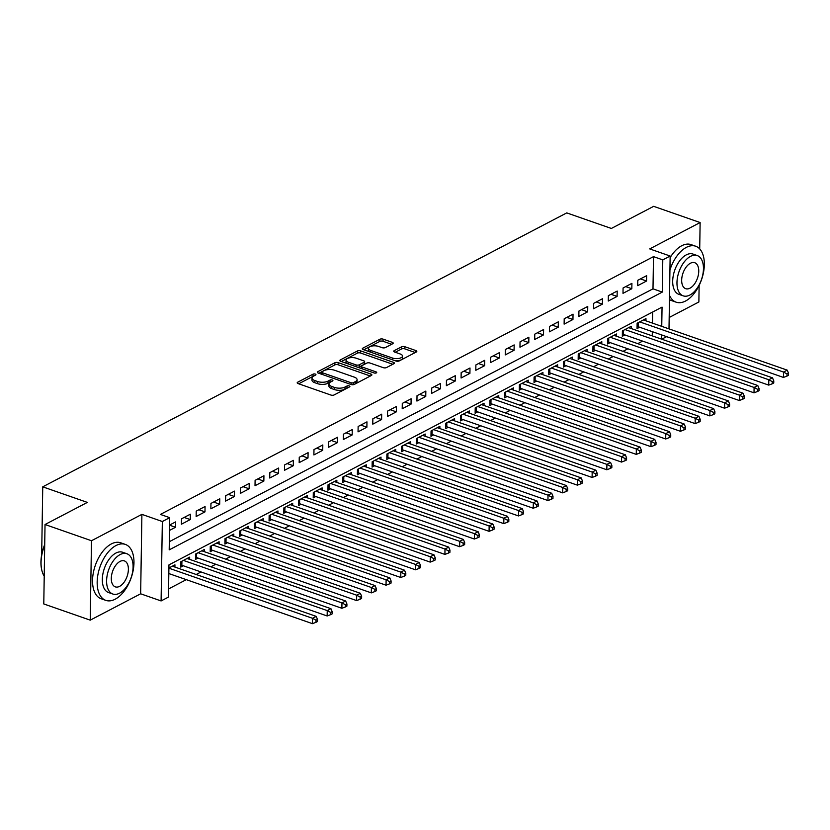 <?xml version="1.0" encoding="UTF-8"?>
<svg xmlns="http://www.w3.org/2000/svg" width="830" height="830" viewBox="0 0 830 830"><rect width="100%" height="100%" fill="white"/><g stroke="black" fill="none" stroke-linecap="round" stroke-linejoin="round"><path stroke-width="1.25" d="M315.338 374.091A1.629 0.695 0.9 0 0 313.045 374.174L297.7 382.194A2.324 0.986 0.9 0 0 297.192 382.796A2.324 0.986 0.9 0 0 298.074 383.585L330.911 395.049A2.324 0.986 0.9 0 0 334.179 394.924L349.534 386.905A1.629 0.695 0.9 0 0 349.887 386.479A1.629 0.695 0.9 0 0 349.264 385.929A1.629 0.695 0.9 0 0 346.982 386.012L344.99 387.05A7.449 3.154 0.9 0 1 334.532 387.434L331.793 386.479A7.449 3.154 0.9 0 1 328.971 383.937A7.449 3.154 0.9 0 1 330.579 382.018L332.571 380.98A1.629 0.695 0.9 0 0 332.923 380.565A1.629 0.695 0.9 0 0 332.301 380.005A1.629 0.695 0.9 0 0 330.008 380.088L328.026 381.126A7.449 3.154 0.9 0 1 317.568 381.51L314.829 380.555A7.449 3.154 0.9 0 1 312.007 378.024A7.449 3.154 0.9 0 1 313.615 376.104L315.608 375.067A1.629 0.695 0.9 0 0 315.95 374.641A1.629 0.695 0.9 0 0 315.338 374.091M313.543 376.146A1.629 0.695 0.9 0 0 313.014 376.322L298.696 383.802M347.469 387.983A1.629 0.695 0.9 0 0 346.94 388.16L344.958 389.197L344.99 387.05M330.506 382.059A1.629 0.695 0.9 0 0 329.977 382.236L327.995 383.273L328.026 381.126M392.694 343.745A2.324 0.986 0.9 0 0 393.192 343.143A2.324 0.986 0.9 0 0 392.31 342.354L383.107 339.138A2.324 0.986 0.9 0 0 379.839 339.263L362.783 348.175A2.324 0.986 0.9 0 0 362.285 348.766A2.324 0.986 0.9 0 0 363.167 349.565L395.993 361.019A2.324 0.986 0.9 0 0 399.272 360.905L416.318 351.993A2.324 0.986 0.9 0 0 416.816 351.391A2.324 0.986 0.9 0 0 415.934 350.592L404.812 346.712A2.324 0.986 0.9 0 0 401.544 346.836L394.24 350.644A2.324 0.986 0.9 0 0 393.742 351.246A2.324 0.986 0.9 0 0 394.624 352.034L400.143 353.964A6.225 2.646 0.9 0 1 402.498 356.08A6.225 2.646 0.9 0 1 398.971 358.404A6.225 2.646 0.9 0 1 392.414 358.01L370.792 350.468A6.225 2.646 0.9 0 1 368.437 348.341A6.225 2.646 0.9 0 1 371.975 346.027A6.225 2.646 0.9 0 1 378.522 346.421L382.132 347.677A2.324 0.986 0.9 0 0 385.4 347.563L392.694 343.745M169.32 541.7L652.992 288.84L653.501 256.636L662.786 259.883L670.152 256.034L669.001 328.888M45.028 524.519L91.487 540.735L90.242 620.155L43.783 603.95L45.028 524.519L87.347 502.399L42.745 486.837L566.745 212.895L611.347 228.458L653.667 206.338L700.126 222.544L649.714 248.907L670.152 256.034M90.242 620.155L140.654 593.803L141.899 514.372L91.487 540.735M141.899 514.372L162.338 521.51L169.704 517.661L169.196 549.865L662.288 292.087L662.786 259.883M653.501 256.636L160.408 514.424L169.704 517.661M338.173 362.627A2.324 0.986 0.9 0 0 334.905 362.752L317.849 371.664A2.324 0.986 0.9 0 0 317.351 372.265A2.324 0.986 0.9 0 0 318.232 373.054L351.069 384.508A2.324 0.986 0.9 0 0 354.337 384.394L371.384 375.482A2.324 0.986 0.9 0 0 371.882 374.88A2.324 0.986 0.9 0 0 371 374.091L338.173 362.627L338.132 364.775A2.324 0.986 0.9 0 0 334.864 364.899L318.855 373.272M340.321 359.919L357.367 351.007A2.324 0.986 0.9 0 1 360.635 350.882L393.472 362.337A2.324 0.986 0.9 0 1 394.354 363.135A2.324 0.986 0.9 0 1 393.845 363.737L386.552 367.545A2.324 0.986 0.9 0 1 383.284 367.669L369.973 363.021A2.324 0.986 0.9 0 0 366.704 363.135L361.859 365.667A2.324 0.986 0.9 0 0 361.361 366.269A2.324 0.986 0.9 0 0 362.243 367.057L376.104 371.902A1.629 0.695 0.9 0 1 376.716 372.452A1.629 0.695 0.9 0 1 375.793 373.064A1.629 0.695 0.9 0 1 374.081 372.961L340.694 361.309A2.324 0.986 0.9 0 1 339.812 360.521A2.324 0.986 0.9 0 1 340.321 359.919L340.3 361.133M669.188 317.496L698.87 301.975L699.13 285.416M699.711 248.907L700.126 222.544M645.927 320.837L645.958 318.596L637.129 323.223L637.046 328.587L639.619 327.238M631.205 328.524L631.236 326.294L622.407 330.911L622.324 336.275L624.897 334.936M616.483 336.223L616.514 333.992L607.685 338.609L607.601 343.973L610.175 342.624M601.76 343.921L601.802 341.69L592.973 346.307L592.879 351.671L595.463 350.322M587.049 351.609L587.08 349.378L578.251 353.995L578.168 359.359L580.741 358.021M572.327 359.307L572.358 357.076L563.529 361.693L563.446 367.057L566.019 365.708M557.604 367.005L557.646 364.775L548.806 369.392L548.723 374.755L551.307 373.407M542.893 374.693L542.924 372.463L534.095 377.079L534.012 382.454L536.585 381.105M528.171 382.391L528.202 380.161L519.373 384.778L519.289 390.142L521.863 388.793M513.448 390.09L513.49 387.859L504.65 392.476L504.567 397.84L507.14 396.491M498.726 397.788L498.768 395.547L489.939 400.164L489.845 405.538L492.429 404.189M484.014 405.476L484.046 403.245L475.217 407.862L475.134 413.226L477.707 411.877M469.292 413.174L469.324 410.943L460.494 415.56L460.411 420.924L462.984 419.575M454.57 420.872L454.612 418.631L445.772 423.248L445.689 428.622L448.273 427.274M439.858 428.56L439.89 426.33L431.061 430.946L430.978 436.31L433.551 434.962M425.136 436.258L425.168 434.028L416.338 438.645L416.255 444.009L418.828 442.66M410.414 443.957L410.456 441.716L401.616 446.333L401.533 451.707L404.106 450.358M395.692 451.645L395.734 449.414L386.905 454.031L386.811 459.395L389.395 458.046M380.98 459.343L381.012 457.112L372.182 461.729L372.099 467.093L374.672 465.744M366.258 467.041L366.289 464.8L357.46 469.417L357.377 474.791L359.95 473.442M351.536 474.729L351.578 472.498L342.738 477.115L342.655 482.479L345.239 481.141M336.824 482.427L336.856 480.197L328.026 484.813L327.943 490.177L330.516 488.829M322.102 490.125L322.133 487.884L313.304 492.501L313.221 497.876L315.794 496.527M307.38 497.813L307.422 495.583L298.582 500.2L298.499 505.563L301.083 504.225M292.668 505.512L292.7 503.281L283.87 507.898L283.787 513.262L286.36 511.913M277.946 513.21L277.977 510.969L269.148 515.586L269.065 520.96L271.638 519.611M263.224 520.898L263.255 518.667L254.426 523.284L254.343 528.648L256.916 527.309M248.502 528.596L248.544 526.365L239.714 530.982L239.621 536.346L242.204 534.997M233.79 536.294L233.821 534.053L224.992 538.67L224.909 544.044L227.482 542.696M219.068 543.982L219.099 541.751L210.27 546.368L210.187 551.732L212.76 550.394M204.346 551.68L204.388 549.45L195.548 554.067L195.465 559.43L198.048 558.082M189.634 559.379L189.665 557.138L180.836 561.754L180.753 567.129L183.326 565.78M169.496 530.422L175.535 527.268L175.618 521.904L169.59 525.058M190.34 514.206L181.511 518.823L181.428 524.197L190.257 519.58L190.34 514.206M205.062 506.518L196.222 511.135L196.139 516.499L204.979 511.882L205.062 506.518M219.774 498.82L210.945 503.437L210.862 508.8L219.691 504.184L219.774 498.82M234.496 491.121L225.667 495.738L225.584 501.102L234.413 496.485L234.496 491.121M249.218 483.434L240.389 488.05L240.295 493.414L249.135 488.797L249.218 483.434M263.93 475.735L255.101 480.352L255.018 485.716L263.847 481.099L263.93 475.735M278.652 468.037L269.823 472.654L269.74 478.018L278.569 473.401L278.652 468.037M293.374 460.339L284.545 464.956L284.462 470.33L293.291 465.713L293.374 460.339M308.096 452.651L299.257 457.268L299.174 462.632L308.003 458.015L308.096 452.651M322.808 444.953L313.979 449.57L313.896 454.933L322.725 450.317L322.808 444.953M337.53 437.254L328.701 441.871L328.618 447.246L337.447 442.629L337.53 437.254M352.252 429.567L343.423 434.183L343.33 439.547L352.169 434.93L352.252 429.567M366.964 421.868L358.135 426.485L358.052 431.849L366.881 427.232L366.964 421.868M381.686 414.17L372.857 418.787L372.774 424.161L381.603 419.544L381.686 414.17M396.408 406.482L387.579 411.099L387.496 416.463L396.325 411.846L396.408 406.482M411.13 398.784L402.291 403.401L402.208 408.765L411.037 404.148L411.13 398.784M425.842 391.086L417.013 395.702L416.93 401.077L425.759 396.46L425.842 391.086M440.564 383.398L431.735 388.015L431.652 393.379L440.481 388.762L440.564 383.398M455.286 375.7L446.447 380.316L446.364 385.68L455.203 381.063L455.286 375.7M469.998 368.001L461.169 372.618L461.086 377.992L469.915 373.376L469.998 368.001M484.72 360.313L475.891 364.93L475.808 370.294L484.637 365.677L484.72 360.313M499.442 352.615L490.613 357.232L490.52 362.596L499.359 357.979L499.442 352.615M514.164 344.917L505.325 349.534L505.242 354.908L514.071 350.291L514.164 344.917M528.876 337.229L520.047 341.846L519.964 347.21L528.793 342.593L528.876 337.229M543.598 329.531L534.769 334.148L534.686 339.512L543.515 334.895L543.598 329.531M558.32 321.833L549.481 326.449L549.398 331.824L558.237 327.207L558.32 321.833M573.032 314.145L564.203 318.762L564.12 324.125L572.949 319.509L573.032 314.145M587.754 306.446L578.925 311.063L578.842 316.427L587.671 311.81L587.754 306.446M602.476 298.748L593.647 303.365L593.554 308.739L602.393 304.122L602.476 298.748M617.188 291.06L608.359 295.677L608.276 301.041L617.105 296.424L617.188 291.06M631.91 283.362L623.081 287.979L622.998 293.343L631.827 288.726L631.91 283.362M637.72 285.655L646.549 281.038L646.632 275.664L637.803 280.281L637.72 285.655M168.583 588.927L186.314 579.651M196.181 574.495L201.036 571.953M210.903 566.797L215.748 564.265M225.625 559.098L230.47 556.567M240.337 551.411L245.192 548.869M255.059 543.712L259.904 541.181M269.781 536.014L274.626 533.483M284.493 528.326L289.348 525.784M299.215 520.628L304.07 518.096M313.937 512.93L318.782 510.398M328.659 505.242L333.504 502.7M343.371 497.544L348.226 495.012M358.093 489.845L362.938 487.314M372.815 482.157L377.66 479.615M387.527 474.459L392.383 471.928M402.249 466.761L407.094 464.229M416.971 459.073L421.816 456.531M431.693 451.375L436.539 448.843M446.405 443.677L451.261 441.145M461.127 435.989L465.972 433.447M475.849 428.29L480.695 425.759M490.561 420.592L495.417 418.061M505.283 412.904L510.128 410.362M520.005 405.206L524.851 402.675M534.717 397.508L539.573 394.976M549.439 389.82L554.295 387.278M564.161 382.122L569.007 379.59M578.884 374.423L583.729 371.892M593.595 366.736L598.451 364.194M608.317 359.037L613.163 356.506M623.04 351.339L627.885 348.808M637.751 343.651L642.607 341.109M652.255 335.87L652.318 331.668M652.453 323.109L652.629 312.038M174.912 567.066L174.943 564.836L168.915 567.99M42.745 486.837L41.676 554.762M666.615 336.658L661.769 339.19M661.749 326.356L662.05 307.11L168.957 564.888L168.449 597.092L161.093 600.941L162.338 521.51M140.654 593.803L161.093 600.941M661.541 339.117L661.614 334.915M652.992 288.84L662.288 292.087M175.535 527.268L169.579 525.193M190.257 519.58L184.146 517.443M204.979 511.882L198.868 509.745M219.691 504.184L213.59 502.057M234.413 496.485L228.302 494.358M249.135 488.797L243.024 486.66M263.847 481.099L257.746 478.972M278.569 473.401L272.468 471.274M293.291 465.713L287.18 463.576M308.003 458.015L301.902 455.888M322.725 450.317L316.624 448.19M337.447 442.629L331.336 440.491M352.169 434.93L346.058 432.804M366.881 427.232L360.78 425.105M381.603 419.544L375.492 417.407M396.325 411.846L390.214 409.719M411.037 404.148L404.936 402.021M425.759 396.46L419.658 394.323M440.481 388.762L434.37 386.635M455.203 381.063L449.092 378.937M469.915 373.376L463.814 371.238M484.637 365.677L478.526 363.55M499.359 357.979L493.248 355.852M514.071 350.291L507.97 348.154M528.793 342.593L522.693 340.466M543.515 334.895L537.404 332.768M558.237 327.207L552.126 325.07M572.949 319.509L566.849 317.382M587.671 311.81L581.56 309.683M602.393 304.122L596.282 301.985M617.105 296.424L611.005 294.297M631.827 288.726L625.727 286.599M646.549 281.038L640.438 278.901M312.007 378.024L311.976 380.171A7.449 3.154 0.9 0 0 314.798 382.703L314.829 380.555M327.995 383.273A7.449 3.154 0.9 0 1 317.537 383.657L314.798 382.703M328.971 383.937L328.939 386.085A7.449 3.154 0.9 0 0 331.761 388.627L331.793 386.479M344.958 389.197A7.449 3.154 0.9 0 1 334.5 389.581L331.761 388.627M370.356 376.021L338.132 364.775M321.999 371.726A1.629 0.695 0.9 0 0 321.646 372.141A1.629 0.695 0.9 0 0 322.258 372.691L351.08 382.755A1.629 0.695 0.9 0 0 353.373 382.671L355.468 381.572A7.449 3.154 0.9 0 0 357.076 379.652A7.449 3.154 0.9 0 0 354.254 377.121L334.552 370.242A7.449 3.154 0.9 0 0 324.094 370.626L321.999 371.726M357.076 379.652L357.035 381.8A7.449 3.154 0.9 0 1 355.427 383.719L353.725 384.612M341.317 361.527L357.336 353.155L357.367 351.007M392.818 364.277L360.604 353.03A2.324 0.986 0.9 0 0 357.336 353.155M361.361 366.269L361.32 368.416A2.324 0.986 0.9 0 0 361.33 368.51M356.153 358.197A6.225 2.646 0.9 0 0 349.596 357.803A6.225 2.646 0.9 0 0 346.058 360.116A6.225 2.646 0.9 0 0 348.424 362.243L356.039 364.899A2.324 0.986 0.9 0 0 359.307 364.775L364.142 362.243A2.324 0.986 0.9 0 0 364.65 361.652A2.324 0.986 0.9 0 0 363.768 360.853L356.153 358.197M346.058 360.116L346.027 362.264A6.225 2.646 0.9 0 0 346.546 363.353M357.782 367.265A2.324 0.986 0.9 0 0 359.276 366.922L359.307 364.775M364.65 361.652L364.619 363.799A2.324 0.986 0.9 0 1 364.111 364.391L359.276 366.922M368.437 348.341L368.406 350.488A6.225 2.646 0.9 0 0 368.925 351.567M395.122 360.718A6.225 2.646 0.9 0 0 402.467 358.228L402.498 356.08M415.28 352.532L404.781 348.859A2.324 0.986 0.9 0 0 401.502 348.984L395.246 352.252M391.667 344.284L383.066 341.286A2.324 0.986 0.9 0 0 379.798 341.41L363.779 349.783M168.822 573.551L312.443 623.662L312.526 618.298L316.199 616.368L172.37 566.185M168.905 568.187L312.526 618.298L316.012 620.176L315.981 622.324L317.454 621.546L317.485 619.408L316.012 620.176M316.199 616.368L317.485 619.408M315.981 622.324L312.443 623.662M41.676 569.577A28.926 16.123 -70.8 0 1 41.604 569.276A28.926 16.123 -70.8 0 1 44.716 544.553M44.706 545.082A29.631 16.527 109.2 0 0 41.739 569.878A29.631 16.527 109.2 0 0 44.218 576.196M115.993 545.549A29.631 16.527 109.2 0 0 97.94 574.547A29.631 16.527 109.2 0 0 105.804 600.37A29.631 16.527 109.2 0 0 115.152 599.218A29.631 16.527 109.2 0 0 133.205 570.22A29.631 16.527 109.2 0 0 125.34 544.407A29.631 16.527 109.2 0 0 115.993 545.549M125.34 544.407L120.692 542.789A29.631 16.527 109.2 0 0 111.344 543.93A29.631 16.527 109.2 0 0 93.302 572.928A29.631 16.527 109.2 0 0 101.167 598.752L105.804 600.37M112.818 594.021L108.543 592.537A21.341 11.9 -70.8 0 1 102.879 573.945A21.341 11.9 -70.8 0 1 115.878 553.071A21.341 11.9 -70.8 0 1 122.601 552.24L126.876 553.735A21.341 11.9 109.2 0 0 120.153 554.554A21.341 11.9 109.2 0 0 107.153 575.439A21.341 11.9 109.2 0 0 112.818 594.021A21.341 11.9 109.2 0 0 119.541 593.201A21.341 11.9 109.2 0 0 132.541 572.316A21.341 11.9 109.2 0 0 126.876 553.735M119.655 586.333A13.747 7.667 109.2 0 0 128.028 572.876A13.747 7.667 109.2 0 0 124.376 560.893A13.747 7.667 109.2 0 0 120.039 561.422A13.747 7.667 109.2 0 0 111.666 574.879A13.747 7.667 109.2 0 0 115.318 586.862A13.747 7.667 109.2 0 0 119.655 586.333M669.53 295.387A29.631 16.527 109.2 0 0 676.17 302.193A29.631 16.527 109.2 0 0 685.518 301.041A29.631 16.527 109.2 0 0 703.57 272.043A29.631 16.527 109.2 0 0 695.706 246.23A29.631 16.527 109.2 0 0 686.358 247.371A29.631 16.527 109.2 0 0 669.935 269.978M695.706 246.23L691.058 244.611A29.631 16.527 109.2 0 0 681.71 245.753A29.631 16.527 109.2 0 0 670.121 257.653M669.468 299.547A29.631 16.527 109.2 0 0 671.532 300.574L676.17 302.193M683.183 295.843L678.909 294.36A21.341 11.9 -70.8 0 1 673.244 275.768A21.341 11.9 -70.8 0 1 686.244 254.893A21.341 11.9 -70.8 0 1 692.967 254.063L697.241 255.557A21.341 11.9 109.2 0 0 690.519 256.377A21.341 11.9 109.2 0 0 677.519 277.262A21.341 11.9 109.2 0 0 683.183 295.843A21.341 11.9 109.2 0 0 689.906 295.024A21.341 11.9 109.2 0 0 702.906 274.139A21.341 11.9 109.2 0 0 697.241 255.557M690.021 288.155A13.747 7.667 109.2 0 0 698.393 274.699A13.747 7.667 109.2 0 0 694.741 262.716A13.747 7.667 109.2 0 0 690.404 263.255A13.747 7.667 109.2 0 0 682.032 276.701A13.747 7.667 109.2 0 0 685.684 288.684A13.747 7.667 109.2 0 0 690.021 288.155M180.784 565.043L181.033 565.074A2.376 1.006 -179.1 0 1 181.843 565.261L327.155 615.974L327.238 610.6L330.921 608.681L187.092 558.486M183.409 560.416L327.238 610.6L330.734 612.478L330.703 614.625L332.176 613.858L332.208 611.71L330.734 612.478M330.921 608.681L332.208 611.71M330.703 614.625L327.155 615.974M195.496 557.345L195.756 557.376A2.376 1.006 -179.1 0 1 196.554 557.563L341.877 608.276L341.96 602.912L345.643 600.982L201.804 550.798M198.131 552.718L341.96 602.912L345.456 604.779L345.425 606.927L346.888 606.159L346.93 604.012L345.456 604.779M345.643 600.982L346.93 604.012M345.425 606.927L341.877 608.276M210.218 549.647L210.478 549.688A2.376 1.006 -179.1 0 1 211.276 549.875L356.599 600.578L356.682 595.214L360.355 593.284L216.526 543.1M212.843 545.02L356.682 595.214L360.179 597.092L360.137 599.239L361.61 598.461L361.641 596.324L360.179 597.092M360.355 593.284L361.641 596.324M360.137 599.239L356.599 600.578M224.94 541.959L225.2 541.99A2.376 1.006 -179.1 0 1 225.999 542.177L371.311 592.879L371.394 587.515L375.077 585.596L231.248 535.402M227.565 537.332L371.394 587.515L374.89 589.393L374.859 591.541L376.332 590.773L376.364 588.626L374.89 589.393M375.077 585.596L376.364 588.626M374.859 591.541L371.311 592.879M239.663 534.261L239.912 534.292A2.376 1.006 -179.1 0 1 240.71 534.479L386.033 585.192L386.116 579.828L389.799 577.898L245.96 527.714M242.287 529.633L386.116 579.828L389.612 581.695L389.581 583.843L391.055 583.075L391.086 580.927L389.612 581.695M389.799 577.898L391.086 580.927M389.581 583.843L386.033 585.192M254.374 526.562L254.634 526.604A2.376 1.006 -179.1 0 1 255.433 526.791L400.755 577.493L400.838 572.129L404.521 570.2L260.682 520.016M257.01 521.935L400.838 572.129L404.335 574.007L404.293 576.155L405.766 575.377L405.808 573.24L404.335 574.007M404.521 570.2L405.808 573.24M404.293 576.155L400.755 577.493M269.096 518.864L269.356 518.906A2.376 1.006 -179.1 0 1 270.155 519.092L415.467 569.795L415.56 564.431L419.233 562.512L275.404 512.318M271.721 514.247L415.56 564.431L419.046 566.309L419.015 568.457L420.488 567.689L420.52 565.541L419.046 566.309M419.233 562.512L420.52 565.541M419.015 568.457L415.467 569.795M283.819 511.176L284.068 511.207A2.376 1.006 -179.1 0 1 284.877 511.394L430.189 562.107L430.272 556.743L433.955 554.814L290.127 504.63M286.443 506.549L430.272 556.743L433.768 558.611L433.737 560.758L435.211 559.991L435.242 557.843L433.768 558.611M433.955 554.814L435.242 557.843M433.737 560.758L430.189 562.107M298.53 503.478L298.79 503.52A2.376 1.006 -179.1 0 1 299.589 503.706L444.911 554.409L444.994 549.045L448.677 547.115L304.838 496.931M301.166 498.851L444.994 549.045L448.49 550.923L448.459 553.071L449.922 552.292L449.964 550.145L448.49 550.923M448.677 547.115L449.964 550.145M448.459 553.071L444.911 554.409M313.252 495.78L313.512 495.821A2.376 1.006 -179.1 0 1 314.311 496.008L459.633 546.711L459.716 541.347L463.389 539.427L319.56 489.233M315.877 491.163L459.716 541.347L463.213 543.225L463.171 545.372L464.644 544.605L464.676 542.457L463.213 543.225M463.389 539.427L464.676 542.457M463.171 545.372L459.633 546.711M327.975 488.092L328.234 488.123A2.376 1.006 -179.1 0 1 329.033 488.31L474.345 539.023L474.428 533.649L478.111 531.729L334.283 481.535M330.599 483.465L474.428 533.649L477.924 535.526L477.893 537.674L479.367 536.906L479.398 534.759L477.924 535.526M478.111 531.729L479.398 534.759M477.893 537.674L474.345 539.023M342.697 480.394L342.946 480.435A2.376 1.006 -179.1 0 1 343.745 480.622L489.067 531.325L489.15 525.961L492.833 524.031L348.994 473.847M345.322 475.766L489.15 525.961L492.647 527.839L492.615 529.986L494.089 529.208L494.12 527.06L492.647 527.839M492.833 524.031L494.12 527.06M492.615 529.986L489.067 531.325M357.408 472.695L357.668 472.737A2.376 1.006 -179.1 0 1 358.467 472.924L503.789 523.626L503.872 518.262L507.555 516.343L363.716 466.149M360.033 468.079L503.872 518.262L507.369 520.14L507.327 522.288L508.8 521.52L508.842 519.373L507.369 520.14M507.555 516.343L508.842 519.373M507.327 522.288L503.789 523.626M372.131 465.008L372.39 465.039A2.376 1.006 -179.1 0 1 373.189 465.225L518.501 515.938L518.594 510.564L522.267 508.645L378.439 458.451M374.755 460.38L518.594 510.564L522.08 512.442L522.049 514.59L523.523 513.822L523.554 511.674L522.08 512.442M522.267 508.645L523.554 511.674M522.049 514.59L518.501 515.938M386.853 457.309L387.102 457.351A2.376 1.006 -179.1 0 1 387.901 457.527L533.223 508.24L533.306 502.876L536.989 500.947L393.161 450.763M389.478 452.682L533.306 502.876L536.803 504.754L536.771 506.902L538.245 506.124L538.276 503.976L536.803 504.754M536.989 500.947L538.276 503.976M536.771 506.902L533.223 508.24M401.564 449.611L401.824 449.653A2.376 1.006 -179.1 0 1 402.623 449.839L547.945 500.542L548.028 495.178L551.711 493.259L407.872 443.064M404.2 444.994L548.028 495.178L551.525 497.056L551.494 499.204L552.956 498.436L552.998 496.288L551.525 497.056M551.711 493.259L552.998 496.288M551.494 499.204L547.945 500.542M416.287 441.923L416.546 441.954A2.376 1.006 -179.1 0 1 417.345 442.141L562.667 492.854L562.75 487.48L566.423 485.56L422.595 435.366M418.911 437.296L562.75 487.48L566.236 489.358L566.205 491.505L567.678 490.738L567.71 488.59L566.236 489.358M566.423 485.56L567.71 488.59M566.205 491.505L562.667 492.854M431.009 434.225L431.258 434.256A2.376 1.006 -179.1 0 1 432.067 434.443L577.379 485.156L577.462 479.792L581.145 477.862L437.317 427.678M433.634 429.598L577.462 479.792L580.959 481.67L580.927 483.807L582.401 483.039L582.432 480.892L580.959 481.67M581.145 477.862L582.432 480.892M580.927 483.807L577.379 485.156M445.72 426.527L445.98 426.568A2.376 1.006 -179.1 0 1 446.779 426.755L592.101 477.458L592.184 472.094L595.867 470.174L452.028 419.98M448.356 421.899L592.184 472.094L595.681 473.971L595.65 476.119L597.123 475.351L597.154 473.204L595.681 473.971M595.867 470.174L597.154 473.204M595.65 476.119L592.101 477.458M460.443 418.839L460.702 418.87A2.376 1.006 -179.1 0 1 461.501 419.057L606.823 469.77L606.906 464.395L610.579 462.476L466.751 412.282M463.067 414.212L606.906 464.395L610.403 466.273L610.361 468.421L611.835 467.653L611.866 465.506L610.403 466.273M610.579 462.476L611.866 465.506M610.361 468.421L606.823 469.77M475.165 411.141L475.424 411.172A2.376 1.006 -179.1 0 1 476.223 411.358L621.535 462.071L621.629 456.708L625.301 454.778L481.473 404.594M477.79 406.513L621.629 456.708L625.115 458.585L625.083 460.723L626.557 459.955L626.588 457.807L625.115 458.585M625.301 454.778L626.588 457.807M625.083 460.723L621.535 462.071M489.887 403.442L490.136 403.484A2.376 1.006 -179.1 0 1 490.935 403.671L636.257 454.373L636.34 449.009L640.023 447.09L496.195 396.896M492.512 398.815L636.34 449.009L639.837 450.887L639.806 453.035L641.279 452.267L641.31 450.119L639.837 450.887M640.023 447.09L641.31 450.119M639.806 453.035L636.257 454.373M504.599 395.754L504.858 395.786A2.376 1.006 -179.1 0 1 505.657 395.972L650.979 446.685L651.062 441.311L654.746 439.392L510.907 389.197M507.234 391.127L651.062 441.311L654.559 443.189L654.517 445.337L655.99 444.569L656.032 442.421L654.559 443.189M654.746 439.392L656.032 442.421M654.517 445.337L650.979 446.685M519.321 388.056L519.58 388.087A2.376 1.006 -179.1 0 1 520.379 388.274L665.702 438.987L665.785 433.623L669.457 431.693L525.629 381.51M521.946 383.429L665.785 433.623L669.271 435.501L669.239 437.638L670.713 436.87L670.744 434.723L669.271 435.501M669.457 431.693L670.744 434.723M669.239 437.638L665.702 438.987M534.043 380.358L534.292 380.399A2.376 1.006 -179.1 0 1 535.101 380.586L680.413 431.289L680.496 425.925L684.179 424.006L540.351 373.811M536.668 375.731L680.496 425.925L683.993 427.803L683.962 429.95L685.435 429.183L685.466 427.035L683.993 427.803M684.179 424.006L685.466 427.035M683.962 429.95L680.413 431.289M548.755 372.67L549.014 372.701A2.376 1.006 -179.1 0 1 549.813 372.888L695.135 423.601L695.218 418.227L698.902 416.307L555.062 366.113M551.39 368.043L695.218 418.227L698.715 420.105L698.684 422.252L700.147 421.484L700.188 419.337L698.715 420.105M698.902 416.307L700.188 419.337M698.684 422.252L695.135 423.601M563.477 364.972L563.736 365.003A2.376 1.006 -179.1 0 1 564.535 365.19L709.858 415.903L709.941 410.539L713.613 408.609L569.785 358.425M566.101 360.345L709.941 410.539L713.437 412.406L713.395 414.554L714.869 413.786L714.9 411.639L713.437 412.406M713.613 408.609L714.9 411.639M713.395 414.554L709.858 415.903M578.199 357.274L578.458 357.315A2.376 1.006 -179.1 0 1 579.257 357.502L724.569 408.204L724.652 402.841L728.335 400.921L584.507 350.727M580.824 352.646L724.652 402.841L728.149 404.718L728.118 406.866L729.591 406.098L729.622 403.951L728.149 404.718M728.335 400.921L729.622 403.951M728.118 406.866L724.569 408.204M592.921 349.586L593.17 349.617A2.376 1.006 -179.1 0 1 593.969 349.804L739.291 400.517L739.374 395.142L743.058 393.223L599.218 343.029M595.546 344.958L739.374 395.142L742.871 397.02L742.84 399.168L744.313 398.4L744.344 396.252L742.871 397.02M743.058 393.223L744.344 396.252M742.84 399.168L739.291 400.517M607.633 341.887L607.892 341.919A2.376 1.006 -179.1 0 1 608.691 342.105L754.014 392.818L754.097 387.454L757.78 385.525L613.941 335.341M610.268 337.26L754.097 387.454L757.593 389.322L757.551 391.47L759.025 390.702L759.066 388.554L757.593 389.322M757.78 385.525L759.066 388.554M757.551 391.47L754.014 392.818M622.355 334.189L622.614 334.231A2.376 1.006 -179.1 0 1 623.413 334.417L768.725 385.12L768.819 379.756L772.491 377.837L628.663 327.643M624.98 329.562L768.819 379.756L772.305 381.634L772.274 383.782L773.747 383.014L773.778 380.866L772.305 381.634M772.491 377.837L773.778 380.866M772.274 383.782L768.725 385.12M637.077 326.501L637.326 326.532A2.376 1.006 -179.1 0 1 638.135 326.719L783.447 377.432L783.53 372.058L787.214 370.139L643.385 319.944M639.702 321.874L783.53 372.058L787.027 373.936L786.996 376.083L788.469 375.316L788.5 373.168L787.027 373.936M787.214 370.139L788.5 373.168M786.996 376.083L783.447 377.432M313.014 376.322L313.045 374.174M346.94 388.16L346.982 386.012M329.977 382.236L330.008 380.088M317.537 383.657L317.568 381.51M334.5 389.581L334.532 387.434M297.68 383.408L297.7 382.194M370.979 375.689L371 374.091M317.838 372.877L317.849 371.664M334.864 364.899L334.905 362.752M322.237 374.444L322.258 372.691M351.059 384.508L351.08 382.755M353.341 384.684L353.373 382.671M355.427 383.719L355.468 381.572M360.604 353.03L360.635 350.882M393.441 363.945L393.472 362.337M362.212 368.811L362.243 367.057M376.083 372.992L376.104 371.902M348.393 363.997L348.424 362.243M356.008 366.653L356.039 364.899M364.111 364.391L364.142 362.243M370.771 352.221L370.792 350.468M392.383 359.764L392.414 358.01M394.229 351.858L394.24 350.644M401.502 348.984L401.544 346.836M404.781 348.859L404.812 346.712M415.913 352.2L415.934 350.592M362.762 349.389L362.783 348.175M379.798 341.41L379.839 339.263M383.066 341.286L383.107 339.138M392.289 343.962L392.31 342.354M181.033 565.074L181.096 561.62M181.843 565.261L181.905 561.205M195.756 557.376L195.807 553.932M196.554 557.563L196.617 553.506M210.478 549.688L210.53 546.233M211.276 549.875L211.339 545.808M225.2 541.99L225.252 538.535M225.999 542.177L226.061 538.12M239.912 534.292L239.963 530.847M240.71 534.479L240.783 530.422M254.634 526.604L254.686 523.149M255.433 526.791L255.495 522.724M269.356 518.906L269.408 515.451M270.155 519.092L270.217 515.036M284.068 511.207L284.13 507.763M284.877 511.394L284.939 507.338M298.79 503.52L298.842 500.065M299.589 503.706L299.651 499.639M313.512 495.821L313.564 492.366M314.311 496.008L314.373 491.951M328.234 488.123L328.286 484.679M329.033 488.31L329.095 484.253M342.946 480.435L342.998 476.98M343.745 480.622L343.807 476.555M357.668 472.737L357.72 469.282M358.467 472.924L358.529 468.857M372.39 465.039L372.442 461.594M373.189 465.225L373.251 461.169M387.102 457.351L387.164 453.896M387.901 457.527L387.973 453.471M401.824 449.653L401.876 446.198M402.623 449.839L402.685 445.772M416.546 441.954L416.598 438.51M417.345 442.141L417.407 438.084M431.258 434.256L431.32 430.812M432.067 434.443L432.129 430.386M445.98 426.568L446.032 423.113M446.779 426.755L446.841 422.688M460.702 418.87L460.754 415.425M461.501 419.057L461.563 415M475.424 411.172L475.476 407.727M476.223 411.358L476.285 407.302M490.136 403.484L490.198 400.029M490.935 403.671L491.007 399.604M504.858 395.786L504.91 392.341M505.657 395.972L505.719 391.916M519.58 388.087L519.632 384.643M520.379 388.274L520.441 384.217M534.292 380.399L534.354 376.945M535.101 380.586L535.163 376.519M549.014 372.701L549.066 369.257M549.813 372.888L549.875 368.831M563.736 365.003L563.788 361.558M564.535 365.19L564.597 361.133M578.458 357.315L578.51 353.86M579.257 357.502L579.319 353.435M593.17 349.617L593.232 346.162M593.969 349.804L594.041 345.747M607.892 341.919L607.944 338.474M608.691 342.105L608.753 338.049M622.614 334.231L622.666 330.776M623.413 334.417L623.475 330.35M637.326 326.532L637.388 323.077M638.135 326.719L638.197 322.663M321.615 374.237L321.646 372.141M41.604 569.276L41.739 569.878"/></g></svg>
